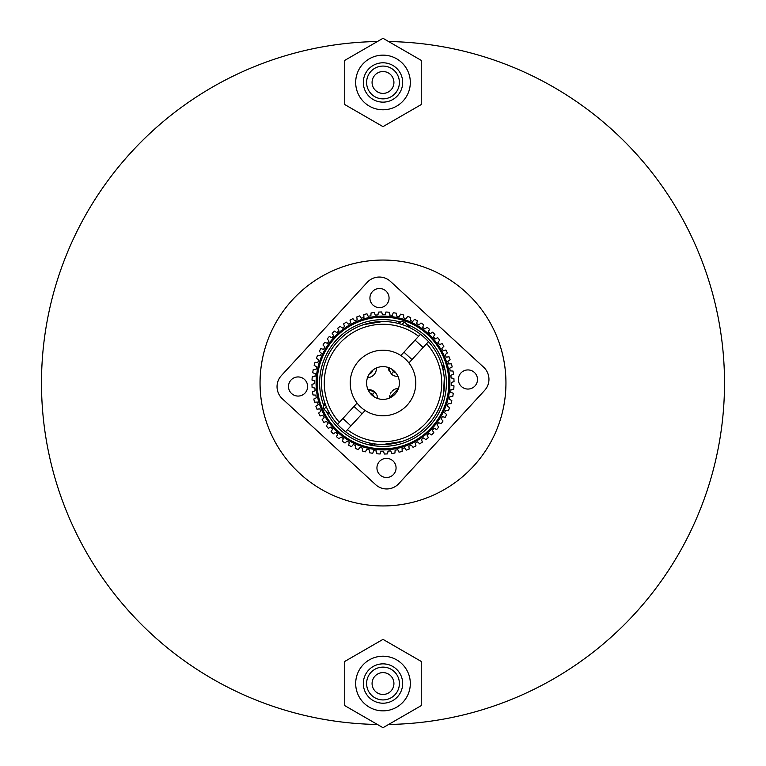 <?xml version="1.0" encoding="UTF-8"?>
<svg xmlns="http://www.w3.org/2000/svg" width="766" height="766" viewBox="0 0 766 766"><rect width="100%" height="100%" fill="white"/><g stroke="black" fill="none" stroke-linecap="round" stroke-linejoin="round"><path stroke-width="1.15" d="M377.408 724.473A341.512 341.512 0 0 1 41.488 383A341.512 341.512 0 0 1 377.408 41.527M388.592 41.527A341.512 341.512 0 0 1 724.512 383A341.512 341.512 0 0 1 388.592 724.473M260.057 383A122.943 122.943 0 0 1 383 260.057A122.943 122.943 0 0 1 505.943 383A122.943 122.943 0 0 1 383 505.943A122.943 122.943 0 0 1 260.057 383M67.532 513.814A341.512 341.512 0 0 1 41.488 383M393.925 82.469A10.925 10.925 0 0 1 383 93.395A10.925 10.925 0 0 1 372.075 82.469A10.925 10.925 0 0 1 383 71.535A10.925 10.925 0 0 1 393.925 82.469M399.392 82.469A16.392 16.392 0 0 0 383 66.077A16.392 16.392 0 0 0 366.608 82.469A16.392 16.392 0 0 0 383 98.862A16.392 16.392 0 0 0 399.392 82.469M402.667 82.469A19.667 19.667 0 0 0 383 62.793A19.667 19.667 0 0 0 363.333 82.469A19.667 19.667 0 0 0 383 102.137A19.667 19.667 0 0 0 402.667 82.469M410.317 82.469A27.317 27.317 0 0 0 383 55.142A27.317 27.317 0 0 0 355.683 82.469A27.317 27.317 0 0 0 383 109.787A27.317 27.317 0 0 0 410.317 82.469M383 126.629L421.252 104.549L421.252 60.38L383 38.3L344.748 60.38L344.748 104.549L383 126.629M393.925 683.531A10.925 10.925 0 0 1 383 694.465A10.925 10.925 0 0 1 372.075 683.531A10.925 10.925 0 0 1 383 672.605A10.925 10.925 0 0 1 393.925 683.531M399.392 683.531A16.392 16.392 0 0 0 383 667.138A16.392 16.392 0 0 0 366.608 683.531A16.392 16.392 0 0 0 383 699.923A16.392 16.392 0 0 0 399.392 683.531M402.667 683.531A19.667 19.667 0 0 0 383 663.863A19.667 19.667 0 0 0 363.333 683.531A19.667 19.667 0 0 0 383 703.207A19.667 19.667 0 0 0 402.667 683.531M410.317 683.531A27.317 27.317 0 0 0 383 656.213A27.317 27.317 0 0 0 355.683 683.531A27.317 27.317 0 0 0 383 710.858A27.317 27.317 0 0 0 410.317 683.531M383 727.7L421.252 705.62L421.252 661.451L383 639.371L344.748 661.451L344.748 705.62L383 727.7M304.542 379.467A9.565 9.565 0 0 1 305.107 392.977A9.565 9.565 0 0 1 291.587 393.542A9.565 9.565 0 0 0 305.107 392.977A9.565 9.565 0 0 0 304.542 379.467A9.565 9.565 0 0 0 291.032 380.022A9.565 9.565 0 0 0 291.587 393.542M392.977 460.893A9.565 9.565 0 0 1 393.542 474.413A9.565 9.565 0 0 1 380.022 474.968A9.565 9.565 0 0 0 393.542 474.413A9.565 9.565 0 0 0 392.977 460.893A9.565 9.565 0 0 0 379.467 461.458A9.565 9.565 0 0 0 380.022 474.968M375.589 484.619L282.328 398.751L375.589 484.619A16.392 16.392 0 0 0 398.751 483.672L484.619 390.411L398.751 483.672M390.411 281.381L483.672 367.249L390.411 281.381A16.392 16.392 0 0 0 367.249 282.328L281.381 375.589L367.249 282.328M373.023 305.107A9.565 9.565 0 0 0 386.533 304.542A9.565 9.565 0 0 0 385.978 291.032A9.565 9.565 0 0 0 372.458 291.587A9.565 9.565 0 0 0 373.023 305.107M461.458 386.533A9.565 9.565 0 0 0 474.968 385.978A9.565 9.565 0 0 0 474.413 372.458A9.565 9.565 0 0 0 460.893 373.023A9.565 9.565 0 0 0 461.458 386.533M484.619 390.411A16.392 16.392 0 0 0 483.672 367.249M281.381 375.589A16.392 16.392 0 0 0 282.328 398.751M394.107 370.945A16.392 16.392 0 0 1 395.055 394.107A16.392 16.392 0 0 1 371.893 395.055A16.392 16.392 0 0 1 370.945 371.893A16.392 16.392 0 0 1 394.107 370.945M360.796 407.119A32.785 32.785 0 0 1 358.881 360.796A32.785 32.785 0 0 1 405.204 358.881A32.785 32.785 0 0 1 407.119 405.204A32.785 32.785 0 0 1 357.08 403.079L337.509 424.345A61.472 61.472 0 0 1 420.457 334.254L400.877 355.52A32.785 32.785 0 0 1 405.204 358.881M395.917 372.908A5.735 5.735 0 0 1 393.504 371.587L391.991 369.289A5.735 5.735 0 0 0 393.504 371.587L391.292 374L388.381 367.517A9.02 9.02 0 0 0 389.205 371.137M368.015 389.635L374.708 392A9.02 9.02 0 0 0 368.015 389.635M389.856 395.323A9.02 9.02 0 0 0 389.635 397.985L398.483 388.381A9.02 9.02 0 0 0 391.991 391.302M391.033 392.537A9.02 9.02 0 0 0 390.315 393.916M369.289 374.009A5.735 5.735 0 0 0 372.908 370.083M374.009 396.711A5.735 5.735 0 0 0 372.496 394.413L370.083 393.092A5.735 5.735 0 0 1 372.496 394.413L374.708 392A9.02 9.02 0 0 1 377.619 398.483M396.012 392.977L394.011 395.141M391.292 374A9.02 9.02 0 0 0 397.985 376.365M367.517 377.619A9.02 9.02 0 0 0 376.365 368.015M439.483 344.595L442.116 343.618L439.483 344.595A68.298 68.298 0 0 0 437.903 342.364L439.694 340.2A71.037 71.037 0 0 0 437.673 337.653L435.155 338.898A68.298 68.298 0 0 0 433.355 336.849L434.906 334.512A71.037 71.037 0 0 0 432.637 332.185L430.262 333.689A68.298 68.298 0 0 0 428.251 331.841L429.554 329.351L428.251 331.841M317.411 402.073L314.606 402.188L317.411 402.073A68.298 68.298 0 0 0 318.225 404.678L315.86 406.191A71.037 71.037 0 0 0 316.99 409.236L319.767 408.824A68.298 68.298 0 0 0 320.849 411.332L318.646 413.075A71.037 71.037 0 0 0 320.092 415.995L322.812 415.296A68.298 68.298 0 0 0 324.152 417.671L322.141 419.644A71.037 71.037 0 0 0 323.884 422.382L326.517 421.405A68.298 68.298 0 0 0 328.097 423.636L326.306 425.8A71.037 71.037 0 0 0 328.327 428.347L330.845 427.102A68.298 68.298 0 0 0 332.645 429.151L331.094 431.488A71.037 71.037 0 0 0 333.363 433.815L335.738 432.311A68.298 68.298 0 0 0 337.749 434.159L336.446 436.649L337.749 434.159M315.784 395.112L312.978 394.94L315.784 395.112A68.298 68.298 0 0 0 316.32 397.793L313.801 399.038L316.32 397.793M429.554 329.351A71.037 71.037 0 0 0 427.055 327.274L424.852 329.016A68.298 68.298 0 0 0 422.66 327.388L423.694 324.774A71.037 71.037 0 0 0 420.984 322.974L418.973 324.937A68.298 68.298 0 0 0 416.627 323.549L417.384 320.839A71.037 71.037 0 0 0 414.502 319.336L412.711 321.5A68.298 68.298 0 0 0 410.231 320.36L410.7 317.584A71.037 71.037 0 0 0 407.675 316.387L406.114 318.733A68.298 68.298 0 0 0 403.529 317.852L403.711 315.046A71.037 71.037 0 0 0 400.58 314.175L399.278 316.664A68.298 68.298 0 0 0 396.606 316.071L396.491 313.256A71.037 71.037 0 0 0 393.284 312.71L392.249 315.324A68.298 68.298 0 0 0 389.54 315.008L389.128 312.231A71.037 71.037 0 0 0 385.882 312.021L385.126 314.73A68.298 68.298 0 0 0 382.397 314.702L381.698 311.973A71.037 71.037 0 0 0 378.452 312.107L377.983 314.883A68.298 68.298 0 0 0 375.254 315.142L374.277 312.499A71.037 71.037 0 0 0 371.06 312.978L370.888 315.784A68.298 68.298 0 0 0 368.207 316.32L366.962 313.801A71.037 71.037 0 0 0 363.812 314.606L363.927 317.411A68.298 68.298 0 0 0 361.322 318.225L359.809 315.86A71.037 71.037 0 0 0 356.765 316.99L357.176 319.767A68.298 68.298 0 0 0 354.668 320.849L352.925 318.646A71.037 71.037 0 0 0 350.005 320.092L350.704 322.812A68.298 68.298 0 0 0 348.329 324.152L346.356 322.141A71.037 71.037 0 0 0 343.618 323.884L344.595 326.517A68.298 68.298 0 0 0 342.364 328.097L340.2 326.306A71.037 71.037 0 0 0 337.653 328.327L338.898 330.845A68.298 68.298 0 0 0 336.849 332.645L334.512 331.094A71.037 71.037 0 0 0 332.185 333.363L333.689 335.738A68.298 68.298 0 0 0 331.841 337.749L329.351 336.446A71.037 71.037 0 0 0 327.274 338.945L329.016 341.148A68.298 68.298 0 0 0 327.388 343.34L324.774 342.306A71.037 71.037 0 0 0 322.974 345.016L324.937 347.027A68.298 68.298 0 0 0 323.549 349.373L320.839 348.616A71.037 71.037 0 0 0 319.336 351.498L321.5 353.289A68.298 68.298 0 0 0 320.36 355.769L317.584 355.3A71.037 71.037 0 0 0 316.387 358.325L318.733 359.886A68.298 68.298 0 0 0 317.852 362.471L315.046 362.289A71.037 71.037 0 0 0 314.175 365.42L316.664 366.723A68.298 68.298 0 0 0 316.071 369.394L313.256 369.509A71.037 71.037 0 0 0 312.71 372.716L315.324 373.751A68.298 68.298 0 0 0 315.008 376.46L312.231 376.872A71.037 71.037 0 0 0 312.021 380.118L314.73 380.874A68.298 68.298 0 0 0 314.702 383.603L311.973 384.302A71.037 71.037 0 0 0 312.107 387.548L314.883 388.017A68.298 68.298 0 0 0 315.142 390.746L312.499 391.723A71.037 71.037 0 0 0 312.978 394.94M337.662 432.244A66.939 66.939 0 0 1 333.756 337.662A66.939 66.939 0 0 1 428.338 333.756A66.939 66.939 0 0 1 432.244 428.338A66.939 66.939 0 0 1 337.662 432.244A66.939 66.939 0 0 0 432.244 428.338A66.939 66.939 0 0 0 428.338 333.756M406.66 324.2A63.387 63.387 0 0 1 429.63 425.934A63.387 63.387 0 0 1 326.345 411.428M314.606 402.188A71.037 71.037 0 0 1 313.801 399.038M338.151 329.332L337.902 328.825M344.001 324.937L344.202 325.464M385.279 314.184L385.432 313.648M378.165 313.773L378.356 312.662L378.165 313.773M396.491 313.256L396.606 316.071M363.898 316.856L363.879 316.291L363.898 316.856M366.962 313.801L368.207 316.32M370.926 315.219L370.955 314.654M356.927 318.101L356.851 317.545L356.927 318.101M410.413 319.25L410.509 318.694M423.483 325.301L423.282 325.818L423.483 325.301M429.295 329.849L429.037 330.347M436.668 338.151L437.175 337.902M452.103 389.377L452.658 389.291M442.116 343.618A71.037 71.037 0 0 1 443.859 346.356L441.848 348.329A68.298 68.298 0 0 1 443.188 350.704L445.908 350.005A71.037 71.037 0 0 1 447.354 352.925L445.151 354.668A68.298 68.298 0 0 1 446.233 357.176L449.01 356.765A71.037 71.037 0 0 1 450.14 359.809L447.775 361.322A68.298 68.298 0 0 1 448.589 363.927L451.394 363.812A71.037 71.037 0 0 1 452.199 366.962L449.68 368.207A68.298 68.298 0 0 1 450.216 370.888L453.022 371.06A71.037 71.037 0 0 1 453.501 374.277L450.858 375.254A68.298 68.298 0 0 1 451.117 377.983L453.893 378.452A71.037 71.037 0 0 1 454.027 381.698L451.298 382.397A68.298 68.298 0 0 1 451.27 385.126L453.979 385.882A71.037 71.037 0 0 1 453.769 389.128L450.992 389.54A68.298 68.298 0 0 1 450.676 392.249L453.29 393.284A71.037 71.037 0 0 1 452.744 396.491L449.929 396.606L452.744 396.491M450.829 400.053L451.327 400.321M449.824 403.634L448.704 403.567L449.824 403.634M446.913 353.27L446.032 353.969M450.274 363.86L450.829 363.831L450.274 363.86M450.781 370.926L451.902 370.993M444.615 417.231L444.079 417.077M441.455 419.375L442.241 420.18L441.455 419.375M440.182 423.282L439.138 422.861M437.329 425.293L438.028 426.174L437.329 425.293M421.999 441.063L422.19 441.589L421.999 441.063M449.929 396.606A68.298 68.298 0 0 1 449.336 399.278L451.825 400.58A71.037 71.037 0 0 1 450.954 403.711L448.148 403.529A68.298 68.298 0 0 1 447.267 406.114L449.613 407.675A71.037 71.037 0 0 1 448.416 410.7L445.64 410.231A68.298 68.298 0 0 1 444.5 412.711L446.664 414.502A71.037 71.037 0 0 1 445.161 417.384L442.451 416.627A68.298 68.298 0 0 1 441.063 418.973L443.026 420.984A71.037 71.037 0 0 1 441.226 423.694L438.612 422.66A68.298 68.298 0 0 1 436.984 424.852L438.726 427.055A71.037 71.037 0 0 1 436.649 429.554L434.159 428.251A68.298 68.298 0 0 1 432.311 430.262L433.815 432.637A71.037 71.037 0 0 1 431.488 434.906L429.151 433.355A68.298 68.298 0 0 1 427.102 435.155L428.347 437.673A71.037 71.037 0 0 1 425.8 439.694L423.636 437.903A68.298 68.298 0 0 1 421.405 439.483L422.382 442.116A71.037 71.037 0 0 1 419.644 443.859L417.671 441.848A68.298 68.298 0 0 1 415.296 443.188L415.995 445.908A71.037 71.037 0 0 1 413.075 447.354L411.332 445.151L413.075 447.354M411.332 445.151A68.298 68.298 0 0 1 408.824 446.233L409.236 449.01A71.037 71.037 0 0 1 406.191 450.14L404.678 447.775A68.298 68.298 0 0 1 402.073 448.589L402.188 451.394A71.037 71.037 0 0 1 399.038 452.199L397.793 449.68A68.298 68.298 0 0 1 395.112 450.216L394.94 453.022A71.037 71.037 0 0 1 391.723 453.501L390.746 450.858A68.298 68.298 0 0 1 388.017 451.117L387.548 453.893A71.037 71.037 0 0 1 384.302 454.027L383.603 451.298A68.298 68.298 0 0 1 380.874 451.27L380.118 453.979A71.037 71.037 0 0 1 376.872 453.769L376.46 450.992A68.298 68.298 0 0 1 373.751 450.676L372.716 453.29A71.037 71.037 0 0 1 369.509 452.744L369.394 449.929A68.298 68.298 0 0 1 366.723 449.336L365.42 451.825A71.037 71.037 0 0 1 362.289 450.954L362.471 448.148A68.298 68.298 0 0 1 359.886 447.267L358.325 449.613A71.037 71.037 0 0 1 355.3 448.416L355.769 445.64L355.3 448.416M355.395 447.861L355.491 447.306M373.54 451.193L373.128 452.237M366.205 450.331L365.679 451.327L366.205 450.331M395.045 451.346L395.007 451.902M383.881 452.39L384.025 452.936M313.897 376.623L314.453 376.546L313.897 376.623M314.807 373.54L313.763 373.128L314.807 373.54M314.299 398.789L315.314 398.291M313.821 369.49L314.386 369.461L313.821 369.49M315.171 365.947L314.673 365.679L315.171 365.947M319.25 355.587L318.694 355.491L319.25 355.587M321.385 348.769L321.921 348.923L321.385 348.769M316.808 405.587L317.756 404.984L316.808 405.587M316.291 402.121L315.726 402.14M318.101 409.073L318.656 408.987L318.101 409.073M321.184 415.708L320.638 415.852L321.184 415.708M331.094 431.488L332.645 429.151M334.79 432.914L334.311 433.211M330.845 337.231L331.343 337.49M399.536 316.166L400.053 315.171M410.7 317.584L410.231 320.36L410.7 317.584M441.589 343.81L441.063 344.001M435.155 428.769L434.657 428.51M415.574 444.28L415.852 445.362M402.073 448.589L402.188 451.394L402.073 448.589M387.835 452.227L387.644 453.338M312.518 384.168L313.064 384.025M314.654 395.045L313.533 394.969M314.328 387.931L313.773 387.835M389.291 313.342L389.377 313.897M392.46 314.807L392.661 314.28L392.46 314.807M453.769 389.128L450.992 389.54L453.769 389.128M452.237 392.872L452.763 393.082L452.237 392.872M369.442 451.059L369.413 450.494L369.442 451.059M380.721 451.816L380.415 452.898M348.769 444.615L348.923 444.079L348.769 444.615M338.649 330.338L338.4 329.84L338.649 330.338M347.142 322.946L347.936 323.75L347.142 322.946M451.72 392.661L452.763 393.082L451.72 392.661M449.709 363.879L450.829 363.831L449.709 363.879M445.372 413.429L446.233 414.147L445.372 413.429M388.017 451.117L387.548 453.893M336.705 436.151L336.963 435.653M340.267 437.683L339.386 438.382M334.512 331.094L336.849 332.645M382.119 313.61L382.253 314.156M374.277 312.499L375.254 315.142M396.51 313.821L396.558 314.941M367.211 314.299L367.709 315.314M423.694 324.774L422.66 327.388M453.482 381.832L452.936 381.975M452.179 396.51L451.059 396.558M446.75 410.413L446.195 410.317M436.151 429.295L435.653 429.037M362.328 450.389L362.395 449.269M398.54 451.193L398.042 450.188M315.611 362.328L316.731 362.395M355.769 445.64A68.298 68.298 0 0 1 353.289 444.5L351.498 446.664A71.037 71.037 0 0 1 348.616 445.161L349.373 442.451A68.298 68.298 0 0 1 347.027 441.063L345.016 443.026A71.037 71.037 0 0 1 342.306 441.226L343.34 438.612A68.298 68.298 0 0 1 341.148 436.984L338.945 438.726A71.037 71.037 0 0 1 336.446 436.649M415.995 445.908L415.296 443.188M438.612 422.66L441.226 423.694M447.775 361.322L450.14 359.809M323.664 405.291A63.387 63.387 0 0 1 400.331 322.026M382.789 321.529L363.907 324.564L372.879 322.362M322.821 370.476L323.099 369.202M365.123 410.48L345.543 431.746A61.472 61.472 0 0 0 360.164 440.077A61.472 61.472 0 0 1 337.777 341.358A61.472 61.472 0 0 1 441.647 364.578L444.012 366.751L442.671 368.216M444.012 366.751L444.108 369.068L443.112 370.15A61.472 61.472 0 0 1 383.211 444.471L402.093 441.436L383.211 444.471A61.472 61.472 0 0 0 444.28 378.145L443.552 393.58M444.462 381.908L444.443 384.877M443.179 395.534L443.945 391.043M360.164 440.077A61.472 61.472 0 0 1 345.543 431.746A61.472 61.472 0 0 0 428.491 341.655A61.472 61.472 0 0 1 345.543 431.746L347.4 429.726A58.743 58.743 0 0 0 426.633 343.675L428.491 341.655A61.472 61.472 0 0 1 437.999 355.539A61.472 61.472 0 0 0 428.491 341.655L408.92 362.921M324.803 402.801A32.785 32.785 0 0 0 323.271 406.306L325.272 404.132M375.139 443.964L374.153 445.046L371.836 445.142L373.176 443.686M326.297 406.746L323.989 409.255L328.777 413.659L329.361 413.027M399.306 323.731L401.307 321.557A32.785 32.785 0 0 0 397.937 323.367M408.508 327.063L409.092 326.431L404.304 322.026L401.997 324.535M427.6 334.56A65.847 65.847 0 0 0 334.56 338.4A65.847 65.847 0 0 0 338.4 431.44A65.847 65.847 0 0 0 431.44 427.6A65.847 65.847 0 0 0 427.6 334.56M418.6 336.274A58.743 58.743 0 0 0 339.367 422.325M383.211 444.471A61.472 61.472 0 0 0 444.28 378.145M323.271 406.306L323.989 409.255M371.836 445.142L369.471 442.968M350.933 425.896L342.89 418.495M362.04 413.832L353.997 406.43M412.003 359.57L403.96 352.168M423.11 347.505L415.067 340.104M401.307 321.557L404.304 322.026"/></g></svg>

